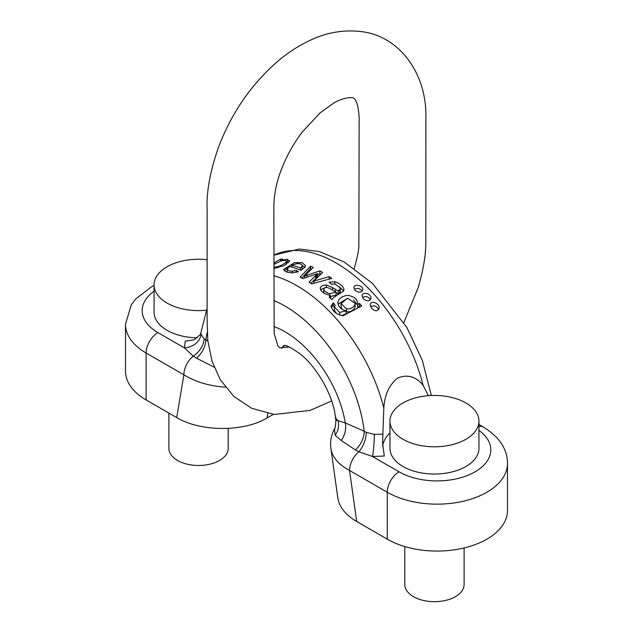 <?xml version="1.0" encoding="UTF-8"?>
<svg xmlns="http://www.w3.org/2000/svg" width="633" height="633" viewBox="0 0 633 633"><rect width="100%" height="100%" fill="white"/><g stroke="black" fill="none" stroke-linecap="round" stroke-linejoin="round"><path stroke-width="0.95" d="M311.721 283.877L331.747 278.417A129.741 74.908 -120 0 0 329.184 276.637L314 281.084A129.741 74.908 -120 0 0 313.936 281.044L322.577 272.435A129.741 74.908 -120 0 0 319.887 270.877L304.592 276.043L313.248 267.427A129.741 74.908 -120 0 0 310.526 266.184L300.097 277.183A129.741 74.908 60 0 1 302.827 278.607L317.584 273.575A129.741 74.908 60 0 1 317.647 273.606L309.007 282.16A129.741 74.908 60 0 1 311.721 283.877M329.136 297.154A129.741 74.908 60 0 1 331.834 299.567L333.235 297.708L343.466 291.18L343.854 288.664C342.2 285.38 339.177 283.07 334.794 281.748L329.168 282.191L331.352 284.257L334.952 283.964L339.929 287.596L340.222 289.028L338.077 290.974L332.594 287.635L326.343 284.985L322.727 285.404L320.29 287.414L320.496 289.859L321.849 291.544L324.769 293.633L330.481 295.611L329.136 297.154M340.261 288.656L340.222 291.995L340.269 288.695M428.383 395.68L423.121 385.386C416.095 376.532 407.636 374.071 397.738 378.004C389.271 384.722 384.627 394.747 383.804 408.087L382.593 442.942L384.286 456.037L372.528 456.496A16.68 1.488 93.6 0 0 374.348 434.396L382.68 434.119M355.184 290.492L353.887 287.865C353.72 283.434 363.192 285.23 362.78 289.558C361.554 292.731 359.022 293.047 355.184 290.492M363.366 298.831L362.06 295.928C361.981 291.069 371.452 293.617 370.962 298.19C369.68 301.561 367.148 301.783 363.366 298.831M371.547 308.279L370.242 305.059C370.281 299.71 379.729 303.167 379.135 307.962C377.782 311.563 375.25 311.665 371.547 308.279M283.734 269.539L283.734 269.207C284.162 271.438 287.081 272.657 292.509 272.839L298.507 271.699L296.204 270.433L292.319 271.217C289.099 271.169 287.406 270.441 287.224 269.025L289.645 266.398A129.741 74.908 60 0 1 300.96 270.362L305.264 266.817L305.525 265.583L301.996 262.592L294.385 262.703L283.726 269.381M343.205 315.653L361.775 305.976A129.741 74.908 -120 0 0 359.536 303.452L357.716 304.505A129.741 74.908 -120 0 0 357.661 304.441L357.55 301.806L356.395 299.575L354.061 297.336L349.147 295.5L345.768 295.619L342.105 296.893L339.209 299.108L337.785 302.803L338.75 305.921L340.728 308.255L342.817 309.719L346.124 310.811L339.628 312.441L334.287 306.87L334.327 310.217L334.327 307.258L335.174 305.272L333.211 302.764L331.083 306.483C332.958 311.745 337.001 314.807 343.205 315.653M331.004 305.81L331.083 306.483M273.852 268.479L283.798 265.725L289.574 261.215L287.303 259.308L280.917 260.313A129.741 74.908 -120 0 0 280.862 260.305L282.816 259.174A129.741 74.908 -120 0 0 280.609 259.119L273.852 263.019M289.574 261.215L289.661 260.749M200.376 334.501L200.906 332.8L200.985 334.311L204.166 338.829L205.883 339.826A16.68 9.416 -58.9 0 1 196.531 358.191L193.184 356.118A16.68 9.63 120 0 0 183.871 374.807L146.128 353.024L146.128 399.937L176.702 417.59L183.871 374.807C195.455 381.928 209.286 386.043 225.372 387.174M478.936 430.408A53.75 31.033 -0 0 1 472.986 472.962A53.75 31.033 -0 0 1 399.067 471.814L372.528 456.496L358.848 451.764L355.358 449.889A16.68 9.843 118.9 0 0 364.204 431.231L366.214 432.386L374.348 434.396M399.067 471.814A16.68 9.63 120 0 0 387.269 492.245L349.527 470.454L356.696 521.505L387.269 539.158A70.429 40.662 0 0 0 464.029 547.972A70.429 40.662 0 0 0 507.5 510.404L507.5 463.491A70.429 40.662 180 0 1 464.029 501.059A70.429 40.662 180 0 1 387.269 492.245L387.269 539.158M366.214 432.386A16.68 8.348 111.2 0 1 358.848 451.764A16.68 9.63 -60 0 0 349.527 470.454C338.52 464.527 332.317 457.263 330.917 448.678L330.877 448.346M356.696 521.505C345.602 514.938 339.32 507.12 337.848 498.044L330.917 448.678C329.92 442.285 331.067 435.694 334.359 428.889M267.791 413.507L267.039 417.986C243.586 432.117 200.526 431.92 176.702 417.59M267.039 417.986L273.298 414.37M154.064 291.18A53.75 31.033 0 0 0 157.918 332.594A16.68 9.63 120 0 0 146.128 353.024A70.429 40.662 180 0 1 125.5 324.27L125.5 371.183A70.429 40.662 0 0 0 146.128 399.937M389.968 432.925A51.898 29.965 0 0 0 382.672 446.36M355.358 449.889L341.195 440.473L335.158 435.243A16.68 15.224 117.9 0 0 338.204 421.174A37.07 17.36 172 0 1 335.213 415.652L335.83 420.075L345.286 422.899L364.204 431.231A113.062 65.278 -120 0 0 273.852 300.556M204.166 338.829A16.68 10.674 -50.1 0 1 193.184 356.118L184.456 347.913L185.255 341.124L193.983 339.842L200.352 334.485M214.128 367.148L196.531 358.191M335.158 435.243L334.43 428.763M341.195 440.473A16.68 11.821 104.7 0 0 345.286 422.899A87.117 50.292 60 0 0 273.844 326.549M200.985 334.311A16.68 13.538 -10.8 0 1 184.456 347.913L157.918 332.594M354.409 289.542C357.162 287.659 359.789 288.165 362.282 291.069M362.543 297.684C365.407 295.706 368.058 296.394 370.503 299.741M370.685 306.918C373.684 304.877 376.358 305.763 378.708 309.577M302.352 265.591L300.446 268.068A129.741 74.908 -120 0 0 291.908 265.211L296.402 263.779C299.805 263.423 301.791 264.032 302.352 265.591L301.886 269.808M300.446 270.149L300.446 268.068M291.908 267.047L291.908 265.211M284.344 270.655L287.635 268.068M290.563 266.651L291.908 266.176M302.376 265.725L305.043 267.197M296.204 272.38L296.204 270.433M287.224 269.16L287.224 272.111M336.052 292.145L329.801 293.672C326.675 292.937 324.658 291.512 323.764 289.408L323.764 292.351L323.764 289.408C325.433 284.478 332.467 290.365 336.052 292.145L336.052 295.089L329.801 296.671M323.764 292.351L324.072 293.229M339.423 286.868L343.616 291.006M336.052 292.842L338.077 293.918L340.222 291.995L339.929 290.602M339.644 292.913L339.644 289.969M338.077 293.918L338.077 290.974M335.348 291.781L335.348 289.4M332.594 290.231L332.594 287.635M330.481 298.341L330.481 295.611M320.472 289.811L324.895 287.706M346.544 308.896L341.06 303.579L347.525 298.238L355.184 303.373L355.145 304.022C353.894 307.448 351.022 309.07 346.544 308.896L346.544 311.871C350.698 312.045 353.57 310.423 355.145 306.997L355.2 303.373M341.052 303.579L341.052 306.538L342.089 309.292M346.124 311.784L346.544 311.871M357.661 304.441L357.716 307.424L359.536 306.372L359.536 303.452M359.536 306.372L360.082 306.95M357.716 307.424L357.716 304.505M341.614 315.63L346.124 313.746L346.124 310.811M337.982 304.196L347.636 298.222M353.586 300.002L357.661 305.248M334.327 310.217L336.392 313.351M331.32 307.314L333.211 305.486L333.211 302.764M333.211 305.486L334.287 306.965M329.184 279.098L329.184 276.637M314 283.244L314 281.084M313.936 283.26L313.936 281.044M317.647 274.627L319.887 273.891L319.887 270.877M319.887 273.891L320.662 274.342M307.163 277.112L307.163 275.133M304.592 277.998L304.592 276.043M301.838 278.077L310.526 268.495L310.526 266.184M310.526 268.495L311.563 269.096M310.827 283.307L317.647 276.629L317.647 273.606M315.669 278.457L315.669 275.434L315.669 278.457M273.852 264.372L280.561 261.168C284.494 260.044 286.409 260.21 286.306 261.674C284.882 263.597 281.954 265.282 277.523 266.715L273.852 267.245M286.393 264.285L286.393 261.302L286.306 264.341M280.917 261.057L280.917 260.313M286.393 262.276L288.608 262.584M280.862 261.073L280.862 260.305M280.609 261.152L280.609 259.119M206.334 310.21A44.484 25.684 180 0 1 154.064 284.921A44.484 25.684 180 0 1 167.096 266.762A44.484 25.684 180 0 1 207.126 259.72M197.259 337.832A44.484 25.684 180 0 1 154.064 312.164L154.064 284.921M228.204 428.446L228.204 448.362A29.656 17.123 180 0 1 198.548 465.484A29.656 17.123 180 0 1 168.892 448.362L168.892 413.08M465.904 439.278A44.484 25.684 180 0 1 417.432 444.849A44.484 25.684 180 0 1 389.968 421.119A44.484 25.684 180 0 1 434.452 395.435A44.484 25.684 180 0 1 478.936 421.119A44.484 25.684 180 0 1 465.904 439.278M478.936 421.119L478.936 448.362A44.484 25.684 180 0 1 465.904 466.521A44.484 25.684 180 0 1 417.432 472.083A44.484 25.684 180 0 1 389.968 448.362L389.968 421.119M404.796 546.548L404.796 584.56A29.656 17.123 0 0 0 423.105 600.377A29.656 17.123 0 0 0 455.42 596.666A29.656 17.123 0 0 0 464.108 584.56L464.108 547.956M423.121 385.386A129.741 74.908 -120 0 0 273.852 255.186L299.354 249.03L319.333 251.562L344.012 261.872L372.465 283.394L406.869 327.467L422.274 360.224L431.334 395.498M273.844 275.782A129.741 74.908 60 0 1 383.804 408.087M207.244 332.285A113.062 65.278 -120 0 0 205.883 339.826L207.861 341.029M284.636 345.476A50.047 28.896 -120 0 0 281.638 348.15M284.747 345.499A50.039 28.889 -120 0 0 281.938 348.174M478.936 426.452A16.68 9.63 -60 0 1 483.422 427.101L478.936 424.514M292.319 272.847L292.319 271.217M329.801 295.461L329.801 293.672M343.854 290.587L343.854 288.664M334.794 283.924L334.794 281.748M326.343 287.358L326.343 284.985M355.145 306.997L355.145 304.022M339.628 315.131L339.628 312.441M316.595 277.571L316.595 274.548M277.523 267.917L277.523 266.715M287.303 262.331L287.303 259.308M200.914 332.713L207.133 308.247M283.695 345.373C284.621 346.465 283.212 342.144 299.678 353.594C316.358 366.08 332.982 395.198 335.213 415.652M154.064 285.507L151.406 286.86L135.668 298.982L131.237 304.877L125.5 324.27M483.422 427.101C499.374 436.944 507.405 449.074 507.5 463.491M335.854 420.067C335.64 425.827 335.15 428.763 334.374 428.865L334.374 428.865M287.224 269.096L287.224 272.063M289.265 347.019L279.928 347.834L278.037 346.227L274.168 333.607L273.852 209.618C273.662 196.396 276.099 183.238 281.163 170.142C286.298 156.509 293.332 143.81 302.265 132.02L320.124 112.864L333.203 103.448C342.532 97.387 353.135 96.952 353.491 98.099C353.119 98.091 358.357 98.716 359.148 118.577L358.856 246.079C358.887 249.608 357.423 256.895 354.456 267.925L354.306 268.424M331.66 400.942L310.241 410.358L274.287 414.48L251.705 408.309L233.886 396.448L220.316 379.776L212.031 361.206L207.822 340.649L207.118 320.615L207.126 209.642C206.287 191.902 210.196 170.768 218.86 146.239C231.939 112.389 251.491 84.142 277.515 61.504C286.923 53.496 296.758 46.929 307.029 41.818C324.871 32.734 343.07 29.347 361.617 31.65C399.55 36.065 427.188 73.871 425.874 118.316L425.811 243.737C425.7 255.819 423.184 270.378 418.263 287.422L403.878 322.482"/></g></svg>

